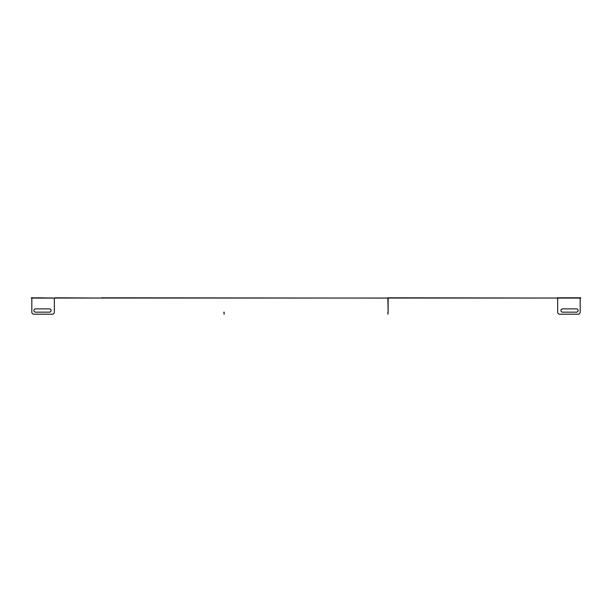 <?xml version="1.0" encoding="UTF-8"?>
<svg xmlns="http://www.w3.org/2000/svg" width="612" height="612" viewBox="0 0 612 612"><rect width="100%" height="100%" fill="white"/><g stroke="black" fill="none" stroke-linecap="round" stroke-linejoin="round"><path stroke-width="0.92" d="M580.734 298.044L579.648 298.044M558.19 298.044L387.84 297.799L388.13 312.151L388.13 298.411M53.81 298.044L557.088 298.044M31.266 298.044L32.352 298.044M54.912 298.044L38.051 297.799M31.266 297.799L53.818 298.09A0.581 0.581 0 0 0 54.338 298.411L54.338 312.151A2.043 2.043 0 0 1 52.288 314.201L33.874 314.201A2.043 2.043 0 0 1 31.824 312.151L31.824 298.411A0.581 0.581 0 0 0 32.344 298.09L53.818 298.09M580.734 297.799L557.088 297.799M557.662 312.151L557.662 298.411L557.662 312.151A2.043 2.043 0 0 0 559.712 314.201L578.126 314.201A2.043 2.043 0 0 0 580.176 312.151L580.176 298.411A0.581 0.581 0 0 1 579.656 298.09L576.573 297.799M573.949 297.799L558.182 298.09A0.581 0.581 0 0 1 557.662 298.411M35.427 297.799L32.344 298.09M101.393 298.044L54.912 297.799M101.393 297.799L388.13 298.09M224.114 312.151L224.114 314.201L223.87 312.151M387.886 312.151L387.886 314.201L388.13 312.151M49.427 308.876A1.637 1.637 0 0 1 51.064 310.513A1.637 1.637 0 0 1 49.427 312.151A1.637 1.637 0 0 0 51.064 310.513A1.637 1.637 0 0 0 49.427 308.876L35.511 308.876A1.637 1.637 0 0 0 33.874 310.513A1.637 1.637 0 0 0 35.511 312.151A1.637 1.637 0 0 1 33.874 310.513A1.637 1.637 0 0 1 35.511 308.876M562.573 308.876A1.637 1.637 0 0 0 560.936 310.513A1.637 1.637 0 0 0 562.573 312.151A1.637 1.637 0 0 1 560.936 310.513A1.637 1.637 0 0 1 562.573 308.876L576.489 308.876A1.637 1.637 0 0 1 578.126 310.513A1.637 1.637 0 0 1 576.489 312.151L562.573 312.151M35.511 312.151L49.427 312.151M54.338 298.411L54.338 312.151M52.288 314.201L33.874 314.201M559.712 314.201L578.126 314.201M576.489 312.151A1.637 1.637 0 0 0 578.126 310.513A1.637 1.637 0 0 0 576.489 308.876M579.656 298.09L558.182 298.09"/></g></svg>
